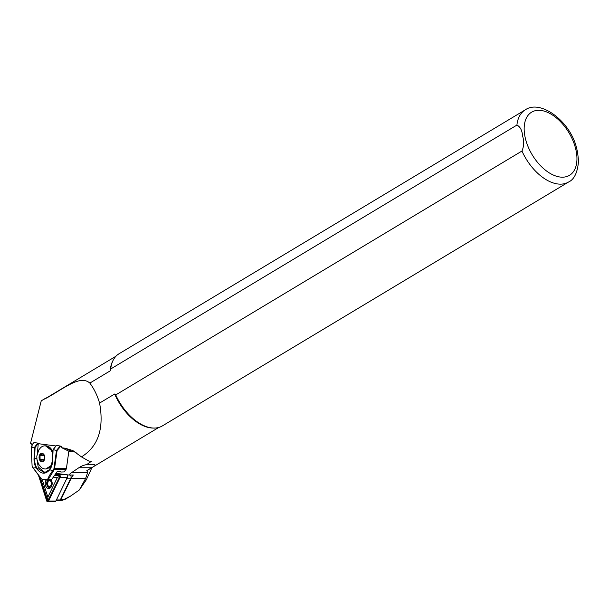 <?xml version="1.0" encoding="UTF-8"?>
<svg xmlns="http://www.w3.org/2000/svg" width="609" height="609" viewBox="0 0 609 609"><rect width="100%" height="100%" fill="white"/><g stroke="black" fill="none" stroke-linecap="round" stroke-linejoin="round"><path stroke-width="0.91" d="M51.209 479.961A5.047 3.479 89.9 0 1 52.001 481.879A5.047 3.479 89.9 0 1 52.001 485.015A5.047 3.479 89.9 0 1 46.695 487.581A5.047 3.479 89.9 0 1 46.132 480.029M47.837 480.219A3.997 2.756 -90.1 0 0 47.875 486.72A3.997 2.756 -90.1 0 0 49.458 487.451A3.997 2.756 -90.1 0 0 52.039 484.84M52.039 482.054A3.997 2.756 -90.1 0 0 51.042 480.181A3.997 2.756 -90.1 0 0 50.92 480.067M39.151 476.413L46.893 500.59A1.264 0.868 -90.1 0 0 48.393 500.788L59.827 477.159A1.264 0.868 -90.1 0 0 59.613 475.401A1.264 0.868 -90.1 0 0 59.187 475.18L55.054 474.639M40.316 477.7L47.867 500.758L59.728 476.794L59.416 475.812L54.665 475.195M38.641 475.827L46.627 500.765A1.682 1.157 -90.1 0 0 47.685 501.74L54.939 501.732A1.682 1.157 -90.1 0 0 55.891 501.017L67.317 477.395A1.682 1.157 -90.1 0 0 67.036 475.05A1.682 1.157 -90.1 0 0 66.472 474.754L55.929 473.383M47.685 501.74A1.682 1.157 -90.1 0 0 48.629 501.024L60.063 477.403A1.682 1.157 -90.1 0 0 59.781 475.058A1.682 1.157 -90.1 0 0 59.218 474.761L55.328 474.251M42.204 479.466L47.86 497.127L57.269 477.677L53.31 477.159M59.789 476.139L57.269 477.677M47.867 500.758L47.86 497.127M71.017 476.322L71.086 476.649A1.051 0.723 89.9 0 1 71.086 477.304L71.017 477.631A2.101 1.446 -90.1 0 0 71.017 476.322A2.101 1.446 -90.1 0 0 70.469 475.256A2.101 1.446 -90.1 0 0 70.195 475.035M55.975 500.842L59.111 500.842A2.101 1.446 -90.1 0 0 60.291 499.943L70.819 478.187A2.101 1.446 -90.1 0 0 71.017 477.631M52.404 462.36A11.571 7.947 87.9 0 1 45.538 468.983A11.571 7.947 87.9 0 1 41.321 467.43A11.571 7.947 87.9 0 1 41.267 467.385L38.603 464.187L36.921 459.308L36.806 456.111L38.862 449.823L40.59 447.722A11.571 7.947 87.9 0 1 44.685 445.857A11.571 7.947 87.9 0 1 48.964 447.463A11.571 7.947 87.9 0 1 52.793 454.71M43.818 460.366L42.272 461.173L41.793 460.221L40.08 459.323L40.034 455.677L42.181 453.888L43.886 454.794M43.239 454.223A3.852 2.649 87.9 0 1 43.285 454.261A3.852 2.649 87.9 0 1 43.521 460.716A3.852 2.649 87.9 0 1 40.681 460.861A3.852 2.649 87.9 0 1 39.638 455.578A3.852 2.649 87.9 0 1 43.239 454.223M57.238 471.495L57.946 471.054L61.273 472.021L57.238 471.495L51.529 479.725L47.654 480.227L42.63 479.58L47.578 480.212M70.469 496.145L64.904 499.433L62.316 500.263L70.469 496.145L79.307 490.017L85.564 478.598L87.635 472.668L86.843 470.582L91.571 467.742C97.539 464.758 95.91 463.715 86.668 464.629L91.304 461.386L88.686 460.998L81.469 456.887L72.821 450.538L65.178 448.224L61.874 447.79L68.589 451.079L72.243 451.558A45.233 31.166 -90.1 0 1 76.087 452.403M86.668 464.629A35.771 24.642 -90.1 0 0 78.835 467.758L71.519 472.683A17.882 12.325 -90.1 0 0 68.931 475.035L73.324 475.035A17.882 12.325 -90.1 0 0 71.025 478.613L60.816 499.707A1.682 1.157 89.9 0 1 60.36 500.263A1.682 1.157 89.9 0 1 59.986 500.408L62.316 500.263M521.959 151.032A42.082 24.497 -121 0 0 568.555 182.022C574.325 179.434 577.659 172.332 578.55 160.73L577.522 151.93L576.076 146.046C568.829 120.224 540.206 99.32 525.232 109.871L119.021 353.776A42.082 24.497 -121 0 0 113.251 360.056A42.082 24.497 -121 0 0 110.701 368.985L516.912 125.089C520.231 126.702 522.126 130.387 522.613 136.15C524.235 141.227 524.014 146.183 521.959 151.032L115.74 394.929L114.682 394L99.572 403.074C104.238 428.591 98.209 446.534 81.469 456.887M32.977 444.037L30.45 443.71L41.237 400.851L44.259 399.047A41.762 24.314 -121 0 1 44.777 398.72A41.762 24.314 -121 0 1 46.977 397.647M32.513 444.753L30.45 443.71M44.259 399.047L44.586 399.101A41.557 24.193 -121 0 1 45.173 398.728L115.976 356.212M158.759 427.465L87.947 469.981A41.557 24.193 -121 0 1 86.843 470.582M44.586 399.101C63.229 389.25 79.916 374.276 89.843 383.084L110.191 370.866A41.557 24.193 -121 0 1 112.81 360.901L113.251 360.056M568.555 182.022L162.344 425.927A42.082 24.497 -121 0 1 154.085 428.066L153.133 428.058A41.557 24.193 -121 0 1 114.682 394M91.929 467.59L86.379 479.686L79.307 490.017M89.843 383.084C94.083 388.786 97.326 395.447 99.572 403.074M110.191 370.866L110.701 368.985M154.085 428.066A42.082 24.497 -121 0 1 115.74 394.929M61.874 447.79L61.745 446.755L60.2 446.001L60.535 446.473L57.094 450.493L54.521 468.785A2.101 1.446 87.9 0 1 54.064 469.92L47.997 479.915L47.616 480.219L47.563 479.747C48.469 476.969 50.288 473.817 53.029 470.277L53.569 469.608A1.682 1.157 -92.1 0 0 53.935 468.702L56.508 450.409L60.2 446.001M41.237 400.851L44.777 398.72M68.931 475.035L55.952 473.353M61.273 472.021L64.021 471.914L65.978 469.478A2.101 1.446 -92.1 0 0 66.411 468.504A2.101 1.446 -92.1 0 0 66.442 468.344L68.863 451.117L66.465 468.237A1.682 1.157 87.9 0 1 66.442 468.367A1.682 1.157 87.9 0 1 66.427 468.428M52.656 460.739L53.074 449.701L57.094 450.493L53.211 449.663L56.348 445.491L60.139 445.986M47.997 479.915L41.587 479.017L42.797 479.587M40.765 478.179L32.467 467.118A2.101 1.446 87.9 0 1 32.216 466.502A2.101 1.446 87.9 0 1 32.193 466.433M61.966 447.181L60.535 446.473M39.585 443.854L38.298 443.245L35.071 447.569L34.584 447.25L37.72 443.07L33.921 442.576L31.181 446.8L32.094 465.862A1.682 1.157 -92.1 0 0 32.178 466.365A1.682 1.157 -92.1 0 0 32.384 466.859L41.519 478.956M55.876 445.971L38.55 443.717L37.72 443.07M38.298 443.283L37.393 452.982M36.86 458.859L38.2 466.958L45.066 472.637M51.887 449.967L52.922 451.619M51.811 465.169L45.751 468.976M36.806 458.318L34.622 458.394A13.147 9.036 -92.1 0 0 36.768 467.826L44.419 472.698L49.588 469.714M52.321 463.601A13.147 9.036 -92.1 0 1 49.748 469.509L49.641 469.836C45.287 474.807 40.818 474.228 36.243 468.1A13.573 9.325 87.9 0 1 34.028 458.371L34.477 447.546L31.082 447.105M36.768 467.826L32.947 467.918M47.563 479.747L51.529 479.717M52.648 460.792A13.573 9.325 87.9 0 1 49.641 469.836L53.523 470.59M40.034 455.677L44.175 455.524M40.08 459.323L44.396 459.163M59.416 475.812L59.187 475.18M67.317 477.395L60.063 477.403M66.472 474.754L59.218 474.761M55.891 501.017L48.629 501.024M47.563 500.324L46.893 500.59M70.819 478.187L66.937 478.194M50.341 487.238L50.014 487.238A3.783 2.611 -90.1 0 0 50.448 487.185M47.479 484.406A2.946 2.033 -90.1 0 0 50.06 486.233A2.946 2.033 -90.1 0 0 51.316 482.495A2.946 2.033 -90.1 0 0 48.735 480.668A2.946 2.033 -90.1 0 0 47.479 484.406M44.685 445.857L45.508 445.826A11.571 7.947 87.9 0 1 49.778 447.432A11.571 7.947 87.9 0 1 52.899 452.099M40.559 461.165A4.21 2.893 87.9 0 1 39.425 455.403A4.21 2.893 87.9 0 1 43.361 453.918A4.21 2.893 87.9 0 1 44.495 459.681A4.21 2.893 87.9 0 1 40.559 461.165M524.935 136.386A36.822 21.437 -121 0 1 544.218 111.127A36.822 21.437 -121 0 1 576.183 151.116A36.822 21.437 -121 0 1 556.9 176.366A36.822 21.437 -121 0 1 524.935 136.386M516.912 125.089A42.082 24.497 -121 0 1 525.232 109.871M65.178 448.224L72.243 451.558M63.549 499.7L60.816 499.707M85.564 478.598L71.025 478.613M87.635 472.668L71.519 472.683M91.571 467.742L78.835 467.758M50.341 480.113L47.73 480.212M66.465 468.237L53.935 468.702M65.978 469.478L53.569 469.608M31.181 446.8L35.071 447.569L34.622 458.394L34.028 458.371M67.744 474.883L66.83 474.883M60.291 499.943L56.409 499.951M50.014 487.238C49.139 487.603 48.225 486.728 47.266 484.604L48.522 480.196M44.465 472.698L49.611 469.569L52.534 460.762L52.991 449.937A0.419 0.419 0 0 1 53.074 449.701L56.234 445.499M45.508 445.826L52.922 451.543M45.538 468.983L45.964 468.968"/></g></svg>
